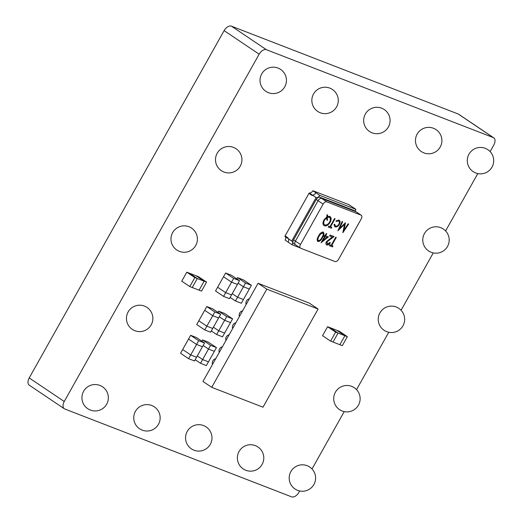 <?xml version="1.0" encoding="UTF-8"?>
<svg xmlns="http://www.w3.org/2000/svg" width="523" height="523" viewBox="0 0 523 523"><rect width="100%" height="100%" fill="white"/><g stroke="black" fill="none" stroke-linecap="round" stroke-linejoin="round"><path stroke-width="0.78" d="M490.123 151.598L493.79 145.061A6.956 4.158 123.9 0 0 493.705 137.804A6.956 4.158 123.9 0 0 493.241 137.556L266.423 49.711A6.956 4.158 123.9 0 0 259.147 54.183L64.244 401.501A6.956 4.158 123.9 0 0 64.322 408.757A6.956 4.158 123.9 0 0 64.793 408.999L291.612 496.85A6.956 4.158 123.9 0 0 298.881 492.378L299.686 490.947M312.022 468.974L344.212 411.608M356.542 389.628L388.739 332.262M401.069 310.283L433.26 252.916M445.596 230.937L477.787 173.577M493.705 137.804L458.678 114.243A6.956 4.158 123.9 0 0 458.207 114.001L231.388 26.15A6.956 4.158 123.9 0 0 224.119 30.622L29.21 377.939A6.956 4.158 123.9 0 0 29.295 385.196L64.322 408.757M318.095 309.021L309.341 303.137L258.055 283.27L202.963 381.45L211.717 387.334L263.004 407.195L318.095 309.021L266.808 289.154L258.055 283.27M266.808 289.154L211.717 387.334M239.521 280.688L231.48 275.281L225.616 273.006L223.511 276.752L231.552 282.159L237.422 284.427L239.521 280.688L233.657 278.413L231.552 282.159L223.511 276.752L215.528 290.971L223.576 296.378L229.44 298.653L237.422 284.427L231.552 282.159L225.675 292.638L217.633 287.232L225.675 292.638L231.539 294.907L225.675 292.638L223.576 296.378M233.657 278.413L225.616 273.006M251.419 285.296L245.555 283.021L243.457 286.767L238.122 283.178L243.457 286.767L237.573 297.247L232.238 293.658L237.573 297.247L243.437 299.516L249.321 289.036L243.457 286.767L249.321 289.036L251.419 285.296L243.378 279.89L237.514 277.615L236.814 278.864M245.555 283.021L237.514 277.615M235.474 300.987L241.338 303.262L243.437 299.516L237.573 297.247L235.474 300.987L230.14 297.404M220.693 314.231L212.652 308.825L206.788 306.55L204.689 310.296L212.73 315.702L218.594 317.977L220.693 314.231L214.829 311.963L212.73 315.702L204.689 310.296L196.707 324.515L204.748 329.928L210.612 332.197L218.594 317.977L212.73 315.702L206.846 326.182L198.805 320.776L206.846 326.182L212.711 328.457M214.829 311.963L206.788 306.55M212.717 328.457L206.846 326.182L204.748 329.928M355.307 211.246A3.452 2.066 -56.1 0 1 355.921 209.357L319.749 195.347L315.84 192.719A3.452 2.066 -56.1 0 1 312.205 194.955L311.95 195.406L308.969 193.399L284.852 236.363L287.84 238.37L288.095 237.919L285.107 235.912L288.095 237.919L287.84 238.37L291.749 240.998A3.452 2.066 -56.1 0 1 291.997 241.123A3.452 2.066 -56.1 0 1 292.024 244.751L300.097 247.876M355.921 209.357L349.031 204.722L313.146 190.823L316.134 192.83L312.852 190.712A3.452 2.066 -56.1 0 1 309.217 192.948L308.969 193.399L311.95 195.406L312.205 194.955L309.217 192.948M319.749 195.347A3.452 2.066 -56.1 0 1 316.114 197.583L312.205 194.955A3.452 2.066 123.9 0 0 315.84 192.719L312.852 190.712M352.012 206.729L348.736 204.604L352.012 206.729M292.024 244.751L288.114 242.123A3.452 2.066 123.9 0 0 288.304 238.678A3.452 2.066 -56.1 0 1 288.114 242.123L285.133 240.116A3.452 2.066 -56.1 0 0 285.316 236.671M316.114 197.583L291.749 240.998M360.994 215.11L355.941 211.71A3.452 2.066 -56.1 0 1 356.189 211.841A3.452 2.066 123.9 0 0 355.941 211.71L354.104 210.475L319.886 197.223L321.723 198.459A3.452 2.066 123.9 0 0 318.089 200.695L295.403 241.116A3.452 2.066 123.9 0 0 295.43 244.738A3.452 2.066 123.9 0 0 295.678 244.869A3.452 2.066 -56.1 0 1 295.43 244.738A3.452 2.066 -56.1 0 1 295.403 241.116L300.457 244.516A3.452 2.066 123.9 0 0 300.49 248.137A3.452 2.066 123.9 0 0 300.732 248.268L334.949 261.52A3.452 2.066 123.9 0 0 338.59 259.284L361.269 218.862A3.452 2.066 123.9 0 0 361.243 215.241A3.452 2.066 123.9 0 0 360.994 215.11L326.777 201.858A3.452 2.066 123.9 0 0 323.142 204.094L300.457 244.516M354.104 210.475A3.452 2.066 -56.1 0 1 354.352 210.606L361.243 215.241M293.841 243.626A3.452 2.066 -56.1 0 1 293.593 243.502A3.452 2.066 -56.1 0 1 293.566 239.88L295.403 241.116L318.089 200.695A3.452 2.066 -56.1 0 1 321.723 198.459L326.777 201.858M323.142 204.094L316.252 199.459L293.566 239.88M316.252 199.459A3.452 2.066 -56.1 0 1 319.886 197.223M355.941 211.71L321.723 198.459L355.941 211.71M323.214 232.088C324.358 233.258 324.129 235.089 322.528 237.566C321.272 240.181 319.736 241.508 317.919 241.534C316.748 240.364 316.958 238.527 318.546 236.023C319.834 233.408 321.39 232.094 323.214 232.088L323.443 232.205M322.985 231.937C324.129 233.108 323.9 234.932 322.299 237.409C321.044 240.031 319.507 241.351 317.69 241.378L317.683 241.41M330.131 242.548C329.006 244.339 327.81 245.091 326.535 244.803L326.764 244.96C325.751 244.418 325.659 243.3 326.489 241.6L332.301 237.011L329.568 235.951L330.085 235.03L334.073 236.573L327.058 241.737L327.306 244.045L329.83 242.502L330.359 242.705C329.235 244.489 328.039 245.241 326.764 244.96L326.496 244.823M330.543 226.799L331.824 227.289L331.301 228.211L328.222 227.021L328.738 226.099L330.013 226.59L334.537 218.529L335.066 218.732L330.543 226.799L334.805 218.634M331.732 245.483L333.007 245.973L332.491 246.895L329.405 245.705L329.928 244.784L331.203 245.274L335.727 237.213L336.256 237.416L331.732 245.483L335.995 237.318M329.686 216.372C331.438 217.346 331.595 219.307 330.163 222.255C328.372 225.093 326.45 226.282 324.41 225.825C322.658 224.838 322.514 222.857 323.979 219.895L326.908 216.79L326.953 214.75L327.614 215.005L327.581 216.476L330.124 216.594M329.457 216.215C331.209 217.189 331.366 219.15 329.935 222.098C328.137 224.942 326.221 226.132 324.182 225.668L323.979 225.603M338.714 219.941C340.055 220.601 340.218 222.02 339.192 224.197C337.812 226.309 336.367 227.145 334.857 226.721L333.988 224.576L334.661 224.328L335.576 226.08C336.714 226.42 337.806 225.799 338.852 224.217C339.649 222.517 339.525 221.412 338.479 220.896L336.276 221.445L336.086 220.837L338.943 220.098C340.283 220.758 340.447 222.17 339.42 224.354C338.041 226.459 336.596 227.302 335.086 226.871L334.753 226.701M335.165 225.844L335.576 226.08M338.656 220.981L336.047 221.294M338.943 220.098L339.303 220.281M328.398 236.899L321.083 242.757L324.574 236.54L323.894 236.278L324.41 235.357L325.09 235.618L326.254 233.546L326.777 233.748L325.613 235.821L328.398 236.899M348.148 223.805L348.678 224.007L342.866 232.689L344.5 224.354L337.871 230.754L342.134 221.471L342.663 221.68L339.597 228.361L345.461 222.759L343.951 230.061L348.148 223.805M332.746 245.875L332.491 246.895M332.262 246.745L329.438 245.647M327.378 214.92L327.581 216.476M329.405 217.405L327.326 217.143L327.261 220.131L326.836 219.967M327.261 220.131L326.829 220.033L326.659 217.437L324.26 219.967C323.116 222.36 323.26 223.955 324.698 224.746M324.26 219.967L324.489 220.124C323.345 222.517 323.489 224.112 324.927 224.903L324.489 224.648M327.326 217.143L327.49 220.288M328.921 217.13L327.561 217.293M324.927 224.903C326.594 225.302 328.163 224.354 329.634 222.053C330.771 219.647 330.614 218.052 329.157 217.287L329.294 217.32M326.888 217.594L324.489 220.124M331.562 227.191L331.301 228.211M331.072 228.061L328.248 226.962M334.432 224.171L335.348 225.929M329.601 235.899L332.301 237.011M333.779 236.461L329.712 239.41M329.483 239.259L327.058 241.737M326.829 241.58L327.078 243.895M328.111 236.788L321.305 242.365M323.927 236.226L324.574 236.54M326.515 233.65L325.613 235.821M326.849 237.422L324.868 236.586L322.907 240.645L326.849 237.422L325.097 236.742L322.907 240.645M322.711 233.016L320.331 233.905L318.84 236.076C317.592 238.004 317.376 239.462 318.187 240.449M318.84 236.076L319.069 236.233C317.821 238.161 317.605 239.619 318.415 240.606L318.154 240.436M318.415 240.606C319.854 240.502 321.044 239.423 321.998 237.364C323.279 235.442 323.508 233.984 322.684 233.003L320.56 234.056L319.069 236.233M348.416 223.903L342.892 232.147M338.106 230.257L344.5 224.354M342.408 221.575L339.597 228.361M345.173 222.883L343.951 230.061M330.582 341.107L322.541 335.694L327.581 326.712L330.026 327.66L338.067 333.066L333.027 342.049L330.582 341.107L335.622 332.125L327.581 326.712M335.622 332.125L338.067 333.066L330.026 327.66L339.316 331.262L347.357 336.668L342.317 345.651L339.872 344.703L344.912 335.72L336.871 330.314L344.912 335.72L347.357 336.668M344.912 335.72L338.067 333.066L333.027 342.049L339.872 344.703L344.912 335.72M189.797 286.578L181.756 281.171L186.796 272.189L196.086 275.784L204.127 281.191L197.282 278.543L192.242 287.526L189.797 286.578L194.837 277.595L197.282 278.543L192.242 287.526L199.086 290.173L204.127 281.191L196.086 275.784L198.531 276.732L206.572 282.139L201.532 291.121L199.086 290.173L204.127 281.191L206.572 282.139M194.837 277.595L186.796 272.189M197.282 278.543L189.241 273.137L197.282 278.543M232.598 318.84L226.727 316.572L224.629 320.311L219.294 316.729L224.629 320.311L218.751 330.791L213.417 327.202L218.751 330.791L224.615 333.066L230.493 322.586L224.629 320.311L230.493 322.586L232.598 318.84L224.557 313.434L218.686 311.159L217.986 312.414M226.727 316.572L218.686 311.159M216.646 334.537L222.517 336.805L224.615 333.066L218.751 330.791L216.646 334.537L211.312 330.948M216.457 347.599L210.592 345.33L208.487 349.07L203.159 345.487L208.487 349.07L202.61 359.549L197.276 355.96L202.61 359.549L208.474 361.824L214.358 351.345L208.487 349.07L214.358 351.345L216.457 347.599L208.416 342.192L202.551 339.917L201.845 341.173M200.512 363.295L206.376 365.564L208.474 361.824L202.61 359.549L200.512 363.295L195.177 359.706M210.592 345.33L202.551 339.917M204.558 342.99L196.517 337.583L190.647 335.308L188.548 339.054L196.589 344.461L202.453 346.736L204.558 342.99L198.688 340.721L196.589 344.461L188.548 339.054L180.566 353.273L188.607 358.686L194.478 360.955L202.453 346.736L196.589 344.461L190.712 354.94L182.671 349.534L190.712 354.94L196.576 357.216L190.712 354.94L188.607 358.686M198.688 340.721L190.647 335.308M493.241 137.556L458.207 114.001M266.423 49.711L231.388 26.15M259.147 54.183L224.119 30.622M64.244 401.501L29.21 377.939M336.57 106.908A13.206 13.206 0 0 0 324.888 87.23A13.206 13.206 0 0 0 313.695 107.182A13.206 13.206 0 0 0 336.57 106.908M158.469 424.277A13.206 13.206 0 0 0 146.786 404.606A13.206 13.206 0 0 0 135.594 424.558A13.206 13.206 0 0 0 158.469 424.277M195.7 245.522A13.206 13.206 0 0 0 184.024 225.851A13.206 13.206 0 0 0 172.825 245.803A13.206 13.206 0 0 0 195.7 245.522M402.971 325.796A13.206 13.206 0 0 0 391.289 306.125A13.206 13.206 0 0 0 380.09 326.077A13.206 13.206 0 0 0 402.971 325.796M215.711 358.726A4.315 4.315 0 0 0 212.534 364.381M222.432 346.749A4.315 4.315 0 0 0 219.255 352.404M229.152 334.772A4.315 4.315 0 0 0 225.975 340.427M235.873 322.796A4.315 4.315 0 0 0 232.702 328.451M242.594 310.819A4.315 4.315 0 0 0 239.423 316.48M249.314 298.842A4.315 4.315 0 0 0 246.143 304.504M358.445 405.142A13.206 13.206 0 0 0 346.762 385.471A13.206 13.206 0 0 0 335.563 405.423A13.206 13.206 0 0 0 358.445 405.142M106.653 404.214A13.206 13.206 0 0 0 94.97 384.536A13.206 13.206 0 0 0 83.778 404.488A13.206 13.206 0 0 0 106.653 404.214M492.019 167.112A13.206 13.206 0 0 0 480.336 147.44A13.206 13.206 0 0 0 469.144 167.393A13.206 13.206 0 0 0 492.019 167.112M284.754 86.838A13.206 13.206 0 0 0 273.071 67.166A13.206 13.206 0 0 0 261.879 87.119A13.206 13.206 0 0 0 284.754 86.838M223.942 172.034A13.206 13.206 0 0 0 241.763 157.691A13.206 13.206 0 0 0 220.425 149.428A13.206 13.206 0 0 0 223.942 172.034M134.888 330.719A13.206 13.206 0 0 0 152.709 316.376A13.206 13.206 0 0 0 131.378 308.112A13.206 13.206 0 0 0 134.888 330.719M388.386 126.971A13.206 13.206 0 0 0 376.704 107.3A13.206 13.206 0 0 0 365.512 127.252A13.206 13.206 0 0 0 388.386 126.971M210.285 444.347A13.206 13.206 0 0 0 198.603 424.676A13.206 13.206 0 0 0 187.411 444.628A13.206 13.206 0 0 0 210.285 444.347M447.492 246.457A13.206 13.206 0 0 0 435.816 226.786A13.206 13.206 0 0 0 424.617 246.732A13.206 13.206 0 0 0 447.492 246.457M262.101 464.417A13.206 13.206 0 0 0 250.419 444.746A13.206 13.206 0 0 0 239.227 464.699A13.206 13.206 0 0 0 262.101 464.417M313.918 484.488A13.206 13.206 0 0 0 302.235 464.816A13.206 13.206 0 0 0 291.043 484.769A13.206 13.206 0 0 0 313.918 484.488M440.203 147.041A13.206 13.206 0 0 0 428.52 127.37A13.206 13.206 0 0 0 417.328 147.323A13.206 13.206 0 0 0 440.203 147.041M300.49 248.137L293.593 243.502"/></g></svg>
